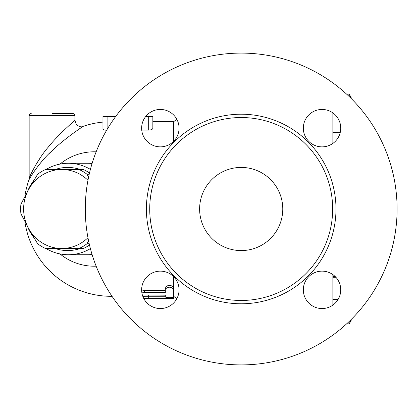 <?xml version="1.0" encoding="UTF-8"?>
<svg xmlns="http://www.w3.org/2000/svg" width="418" height="418" viewBox="0 0 418 418"><rect width="100%" height="100%" fill="white"/><g stroke="black" fill="none" stroke-linecap="round" stroke-linejoin="round"><path stroke-width="0.63" d="M199.616 209A41.575 41.575 0 0 1 261.981 172.995A41.575 41.575 0 0 1 261.981 245.005A41.575 41.575 0 0 1 199.616 209M397.1 209A155.909 155.909 0 0 1 163.239 344.019A155.909 155.909 0 0 1 163.239 73.981A155.909 155.909 0 0 1 397.1 209M332.66 209A91.464 91.464 0 0 1 195.457 288.211A91.464 91.464 0 0 1 195.457 129.789A91.464 91.464 0 0 1 332.66 209M303.327 289.846A18.711 18.711 0 0 1 331.39 273.644A18.711 18.711 0 0 1 331.39 306.049A18.711 18.711 0 0 1 303.327 289.846M160.345 271.136A18.711 18.711 0 0 1 176.548 299.199A18.711 18.711 0 0 1 144.142 299.199A18.711 18.711 0 0 1 160.345 271.136M179.056 128.154A18.711 18.711 0 0 1 150.992 144.356A18.711 18.711 0 0 1 150.992 111.951A18.711 18.711 0 0 1 179.056 128.154M322.038 146.864A18.711 18.711 0 0 1 305.835 118.801A18.711 18.711 0 0 1 338.24 118.801A18.711 18.711 0 0 1 322.038 146.864M332.864 143.411L332.864 112.897M332.864 305.103L332.864 274.589M29.155 178.214L29.155 115.457L74.89 115.457C75.418 114.95 74.723 114.255 72.81 113.377L52.025 113.377M74.89 115.457L74.89 120.447C74.66 120.593 58.797 133.99 48.347 147.037C38.749 157.8 29.939 175.393 29.155 178.256L29.25 178.026M35.713 165.026L40.896 156.891M59.346 134.852L66.002 128.368M88.527 240.637L86.981 243.762A43.132 41.664 90 0 1 79.059 248.496L61.77 248.496A39.496 38.153 -90 0 0 87.952 237.727M37.646 243.762L28.732 228.75A39.496 38.153 -90 0 0 61.77 248.496L45.567 248.496A43.132 41.664 90 0 1 37.646 243.762M20.9 204.266L28.732 189.249A39.496 38.153 -90 0 0 28.732 228.75L20.9 213.734A43.132 41.664 90 0 1 20.9 204.266M87.952 180.273A39.496 38.153 -90 0 0 61.77 169.504L79.059 169.504A43.132 41.664 90 0 1 86.981 174.238L88.527 177.363M45.567 169.504L61.77 169.504A39.496 38.153 -90 0 0 28.732 189.249L37.646 174.238A43.132 41.664 90 0 1 45.567 169.504M79.059 248.496L83.354 248.496A43.132 41.664 -90 0 0 89.504 245.037M89.504 172.963A43.132 41.664 -90 0 0 83.354 169.504L79.059 169.504M89.206 174.238L86.981 174.238M89.206 243.762L86.981 243.762M346.626 323.856L349.208 323.856L350.712 320.679M351.157 319.519L351.157 320.491L349.824 320.831M350.827 98.152L349.208 94.144L351.157 97.509L351.157 98.481M332.864 299.528L338.047 299.528M332.864 277.28L335.9 277.28M332.864 132.678L340.189 132.678M346.626 94.144L349.208 94.144M332.864 276.418L335.064 276.418M141.885 292.866L144.529 292.527L165.314 292.527L165.314 289.12C168.088 286.586 170.857 286.586 173.632 289.12L173.632 297.041C170.857 297.882 168.088 297.882 165.314 297.041L165.314 295.176L142.366 295.009M165.314 289.12L165.314 287.255C168.088 284.783 170.857 284.783 173.632 287.255L173.632 289.12M141.671 290.98L144.529 290.583L165.314 290.583M165.314 295.176L165.314 297.041M176.835 298.682L173.632 296.31L173.496 298.389L143.703 298.389M169.473 298.227C174.839 298.374 174.839 298.405 169.473 298.332L143.693 298.374M148.641 295.176L148.688 296.252L165.314 296.252M142.789 296.305L148.688 296.252L148.688 298.332M173.632 287.255L173.632 276.674M145.715 116.497L152.842 116.497L152.842 128.274C152.664 129.329 151.279 129.941 148.688 130.118L141.739 130.118M173.632 141.326L173.632 121.69L152.842 121.69L152.842 116.497M115.692 116.497L102.953 116.497L102.953 128.702C103.136 129.721 104.521 130.228 107.112 130.228C104.521 130.228 103.136 129.721 102.953 128.702M29.155 178.256L28.811 180.304C29.735 177.645 40.206 161.212 51.607 151.17C64.022 138.99 82.868 126.482 83.135 126.351A87.31 87.31 0 0 1 102.953 122.087L102.953 116.497M74.89 120.447L76.332 124.428C79.101 126.758 81.369 127.396 83.135 126.351L78.992 129.167M53.582 149.31L48.916 153.798M42.751 160.366L38.696 165.22M31.878 174.896L31.042 176.281M59.978 253.914A57.203 55.254 -90 0 0 96.14 266.167M96.14 151.833A57.203 55.254 -90 0 0 59.978 164.086M27.52 226.551A45.734 44.177 -90 0 0 33.936 237.727M46.037 248.496A45.734 44.177 -90 0 0 68.312 254.734A45.734 44.177 -90 0 0 90.398 248.605M90.398 169.394A45.734 44.177 -90 0 0 68.312 163.266A45.734 44.177 -90 0 0 46.037 169.504M33.936 180.273A45.734 44.177 -90 0 0 27.52 191.449M55.15 169.504A41.575 40.159 90 0 1 80.23 169.504M80.23 248.496A41.575 40.159 90 0 1 55.15 248.496M335.983 209A94.792 94.792 0 0 0 193.795 126.91A94.792 94.792 0 0 0 193.795 291.09A94.792 94.792 0 0 0 335.983 209M144.529 290.583L144.529 292.527M169.473 297.679L169.473 298.332M112.024 296.31L111.266 296.31L111.266 295.181M148.688 116.497L148.688 130.118M107.112 129.439L107.112 116.497M92.075 254.51A45.734 44.177 90 0 1 87.691 254.734L68.312 254.734M68.312 163.266L87.691 163.266A45.734 44.177 90 0 1 92.075 163.49M29.155 115.457C28.628 114.95 29.323 114.255 31.235 113.377M351.157 320.491L349.485 323.396M28.811 180.304A87.31 87.31 0 0 0 24.876 196.392M24.876 221.608A87.31 87.31 0 0 0 111.266 296.31M173.632 121.69L176.835 119.318"/></g></svg>
